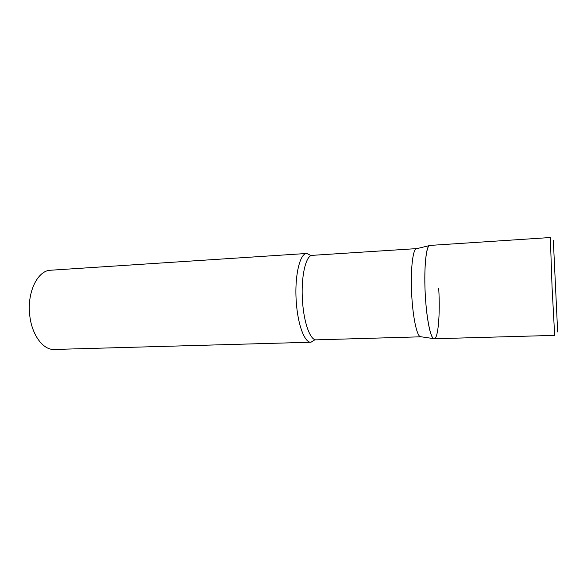 <?xml version="1.0" encoding="UTF-8"?>
<svg xmlns="http://www.w3.org/2000/svg" width="587" height="587" viewBox="0 0 587 587"><rect width="100%" height="100%" fill="white"/><g stroke="black" fill="none" stroke-linecap="round" stroke-linejoin="round"><path stroke-width="0.88" d="M550.1 237.544L429.655 245.439C426.155 245.88 423.924 267.65 425.186 293.008C426.397 318.374 430.697 339.235 434.189 338.765L554.671 335.375L552.059 287.102L550.335 237.552M421.062 336.777L420.182 336.652C416.851 335.368 413.057 317.971 411.825 296.809C410.291 272.97 412.456 250.444 416.073 248.829L416.939 248.617M438.702 288.18C440.367 314.977 437.975 341.414 433.58 338.604C430.388 337.305 426.654 318.88 425.37 296.406C423.785 271.084 425.773 247.237 429.236 245.63L429.985 245.417M315.065 339.682L310.971 342.236C304.748 342.947 297.829 325.007 296.31 302.239C294.307 276.741 299.781 253.114 306.818 253.467L311.132 255.624M310.971 342.236L54.29 349.456C43.012 350.234 31.397 334.458 29.643 314.287C27.141 291.71 37.891 270.372 50.585 270.233L306.818 253.467M557.65 331.919L553.336 240.31L557.65 331.919M420.828 336.806L316.254 339.851C310.442 340.526 303.985 323.415 302.554 301.755C300.669 277.504 305.732 255.007 312.299 255.345L416.704 248.609M416.073 248.829L429.236 245.63M420.182 336.652L433.58 338.604"/></g></svg>
